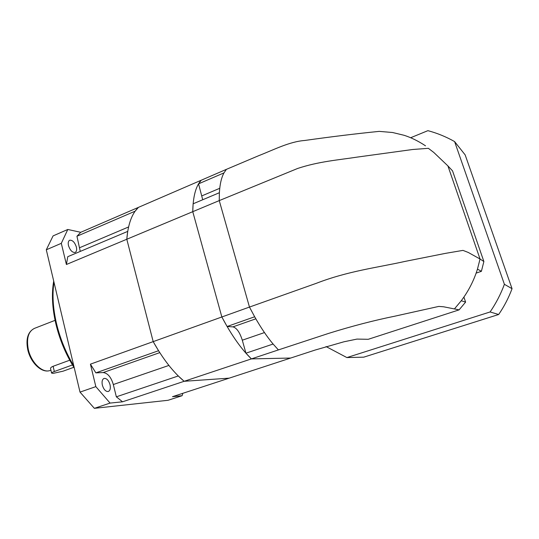 <?xml version="1.0" encoding="UTF-8"?>
<svg xmlns="http://www.w3.org/2000/svg" width="539" height="539" viewBox="0 0 539 539"><rect width="100%" height="100%" fill="white"/><g stroke="black" fill="none" stroke-linecap="round" stroke-linejoin="round"><path stroke-width="0.81" d="M110.03 384.691C108.635 380.271 106.648 378.183 104.067 378.425C102.228 379.328 101.655 381.585 102.363 385.196C103.771 389.636 105.759 391.738 108.326 391.489C110.185 390.566 110.751 388.302 110.03 384.691M76.376 247.078C74.766 242.301 72.549 240.017 69.74 240.226C68.312 240.96 67.894 242.739 68.48 245.575C70.11 250.379 72.32 252.67 75.11 252.447C76.558 251.713 76.976 249.921 76.376 247.078M51.589 373.082L50.565 368.622C50.41 367.834 51.266 367.052 53.125 366.277L69.747 360.207M72.448 364.957L54.338 371.519C52.472 372.206 51.555 372.732 51.596 373.103L53.098 373.379L63.009 371.203L73.87 367.281M80.271 251.417L76.942 236.25L135.154 211.167L138.442 207.367L80.735 232.309L67.799 229.466L61.305 243.332L66.405 264.494L67.773 256.685L127.703 231.399L126.8 239.249L66.405 264.494M219.38 192.719L219.252 200.602L192.76 211.679C193.016 196.479 195.846 185.995 201.242 180.221L226.407 169.347L223.975 172.891C221.428 177.567 219.892 184.176 219.38 192.719L193.117 203.803L192.76 211.679L221.852 316.979L227.101 326.506L232.956 326.87C236.668 327.874 239.781 332.32 242.301 340.197L245.939 353.186L251.396 358.9L290.683 358.044L229.203 378.149L184.149 381.295L122.535 401.804L116.343 396.819L113.325 384.529C111.095 377.111 107.712 373.123 103.178 372.557L95.868 372.867L158.547 350.721L153.191 341.625L126.8 239.249C128.053 224.136 131.927 213.511 138.442 207.367L201.242 180.221L198.561 183.839L202.711 199.753M95.868 372.867L90.424 364.155L95.841 386.631L110.077 403.084L94.359 408.34L168.08 400.282L182.115 395.707L172.487 396.691L229.203 378.149L184.149 381.295L178.288 375.966L116.343 396.819M110.077 403.084L122.535 401.804M227.101 326.506L254.664 316.77L249.469 307.068L316.258 283.339C348.026 271.029 377.361 267.566 404.998 261.422L445.362 253.384L462.974 250.386L468.25 252.447L480.04 259.01L447.922 165.924L433.747 152.416L428.37 148.319L412.706 149.492L357.512 157.058C338.303 160.009 318.899 161.417 297.69 168.444L219.252 200.602L249.469 307.068L90.424 364.155M94.359 408.34L80.008 392.109L46.3 249.793L61.305 243.332M80.008 392.109L95.841 386.631M76.942 236.25L80.735 232.309M46.3 249.793L53.078 235.9L67.799 229.466M182.115 395.707L182.849 393.308M254.664 316.77C260.775 327.564 266.92 336.653 273.105 344.044L245.939 353.186M273.105 344.044L278.393 349.912L251.396 358.9L290.683 358.044L315.241 350.013L343.889 341.8L356.993 339.085L368.225 339.3L459.107 309.864L465.602 302.103L463.904 297.077M278.393 349.912L328.655 333.385C352.176 326.068 374.282 320.328 394.959 316.157L438.8 306.415L443.644 306.792L459.107 309.864M454.599 308.719L461.263 300.742C468.485 291.134 473.889 280.583 477.473 269.096L481.388 271.333L483.881 261.523L452.538 170.87L447.922 165.924M223.975 172.891L198.561 183.839M226.407 169.347L258.989 155.562C273.65 149.869 289.45 141.609 304.65 140.484C331.202 136.731 356.057 133.699 379.227 131.375L392.574 132.506L404.102 135.296C411.102 137.519 418.244 141.029 425.52 145.833M410.651 137.735L427.905 130.66C437.223 133.146 446.124 136.791 454.599 141.582L504.403 284.309C500.771 294.126 496.001 303.342 490.092 311.96L346.894 357.573L326.041 346.557M476.139 273.105L481.388 271.333M461.263 300.742L465.602 302.103M477.473 269.096L480.04 259.01L483.881 261.523M454.599 141.582L465.164 154.902L512.05 288.688C508.654 297.851 504.187 306.462 498.649 314.507L363.771 357.155L346.894 357.573M498.649 314.507L490.092 311.96M512.05 288.688L504.403 284.309M192.76 211.679L221.852 316.979C231.467 335.177 241.317 349.151 251.396 358.9L184.149 381.295C173.275 372.24 162.953 359.021 153.191 341.625L126.8 239.249L192.76 211.679M53.988 282.247C52.135 294.382 52.95 308.059 56.433 323.272C60.085 338.519 65.873 352.722 73.789 365.873M50.922 370.185L50.161 370.461C41.732 373.642 30.528 362.673 27.738 349.575C25.683 338.762 27.94 331.687 34.509 328.352C28.392 331.317 26.31 338.276 28.264 349.232C31.053 362.619 42.608 373.554 50.161 370.461L50.423 370.367M53.125 366.277L54.338 371.519M113.325 384.529L168.902 365.429M103.178 372.557L159.766 352.634M79.745 247.671L128.565 226.966M255.83 318.818L232.956 326.87M264.46 332.576L242.301 340.197M219.744 188.293L201.923 195.852M74.281 367.935C65.805 354.413 59.654 339.664 55.82 323.69C52.189 307.796 51.488 293.593 53.711 281.088M34.509 328.352L55.072 320.334"/></g></svg>
